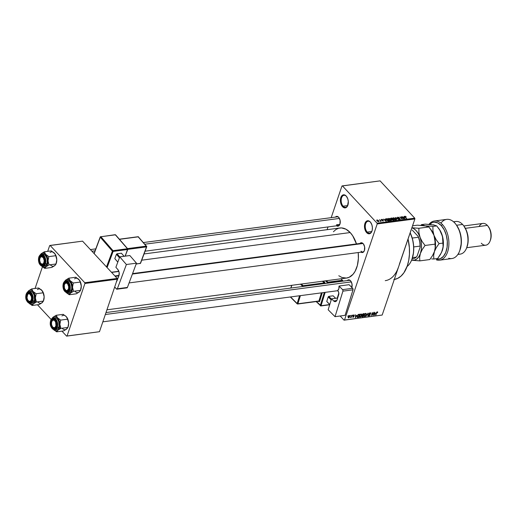 <?xml version="1.0" encoding="UTF-8"?>
<svg xmlns="http://www.w3.org/2000/svg" width="517" height="517" viewBox="0 0 517 517"><rect width="100%" height="100%" fill="white"/><g stroke="black" fill="none" stroke-linecap="round" stroke-linejoin="round"><path stroke-width="0.78" d="M370.547 222.323A6.036 3.58 -97.6 0 0 365.655 223.738A6.036 3.58 -97.6 0 0 367.219 232.107L366.631 232.611A6.585 3.903 82.4 0 1 364.918 223.48A6.585 3.903 82.4 0 1 370.262 221.935L370.547 222.323A6.036 3.58 82.4 0 1 370.831 222.653A6.036 3.58 -97.6 0 0 370.547 222.323L371.917 224.94L372.382 227.461L372.259 229.949L371.549 232.036L370.366 233.393L368.892 233.82L367.348 233.251L365.978 231.771L364.666 228.365L364.918 223.48L365.887 221.722L367.238 220.817L368.776 220.888L370.262 221.935A6.585 3.903 82.4 0 1 370.708 222.472A6.585 3.903 82.4 0 1 371.878 231.319A6.585 3.903 82.4 0 1 366.631 232.611L367.219 232.107A6.036 3.58 82.4 0 1 365.28 225.612A6.036 3.58 82.4 0 1 368.091 221.231A6.036 3.58 82.4 0 1 370.547 222.323M346.468 196.395A6.036 3.58 -97.6 0 0 341.569 197.811A6.036 3.58 -97.6 0 0 343.133 206.186L342.545 206.69A6.585 3.903 82.4 0 1 340.839 197.552A6.585 3.903 82.4 0 1 346.183 196.008L346.468 196.395A6.036 3.58 82.4 0 1 346.752 196.731A6.036 3.58 -97.6 0 0 346.468 196.395L347.831 199.019L348.303 201.54L347.463 206.109L346.287 207.472L344.807 207.899L343.269 207.323L341.892 205.844L340.425 201.158L341.259 196.589L342.441 195.226L343.915 194.799L346.183 196.008A6.585 3.903 82.4 0 1 346.623 196.55A6.585 3.903 82.4 0 1 347.799 205.391A6.585 3.903 82.4 0 1 342.545 206.69L343.133 206.186A6.036 3.58 82.4 0 1 341.194 199.691A6.036 3.58 82.4 0 1 344.005 195.303A6.036 3.58 82.4 0 1 346.468 196.395M335.391 217.108A4.937 2.928 82.4 0 1 338.661 217.276L338.945 217.663A4.388 2.604 82.4 0 1 339.12 217.864A4.388 2.604 -97.6 0 0 338.945 217.663L340.128 220.462L339.94 224.126L338.738 225.871L337.633 226.194L336.477 225.767M359.884 243.468A4.937 2.928 82.4 0 1 363.154 243.643L363.438 244.03A4.388 2.604 -97.6 0 0 360.601 243.804M347.25 280.576A4.937 2.928 82.4 0 1 350.52 280.75L350.81 281.138A4.388 2.604 82.4 0 1 350.978 281.332A4.388 2.604 -97.6 0 0 350.81 281.138L351.993 283.936L351.799 287.601M347.683 205.579L343.133 206.186L347.683 205.579M371.768 231.506L367.219 232.107L371.768 231.506M143.468 242.544L337.155 216.869A4.388 2.604 82.4 0 1 338.945 217.663M339.831 224.346L336.522 224.785L339.831 224.346M349.02 280.343A4.388 2.604 82.4 0 1 350.81 281.138M361.648 243.236A4.388 2.604 82.4 0 1 363.438 244.03A4.388 2.604 82.4 0 1 363.613 244.231A4.388 2.604 -97.6 0 0 363.438 244.03L364.621 246.829L364.433 250.493L363.231 252.238L362.126 252.561L360.969 252.128M399.344 264.284L414.899 218.937L377.203 223.939L344.49 320.036L382.179 315.04L344.044 320.165L344.49 320.036L344.044 320.165L340.167 315.99L344.044 320.165L382.179 315.04L414.899 218.937L377.203 223.939L344.49 320.036L382.179 315.04L398.536 266.992A32.933 19.517 82.4 0 1 385.243 280.666M394.29 279.464A32.933 19.517 -97.6 0 0 408.068 239.003L409.38 247.798L409.438 254.17L408.74 260.258L407.306 265.828L403.906 272.763L400.94 276.175L397.541 278.456L393.838 279.529M356.478 243.921A25.249 14.961 -97.6 0 0 350.196 232.553L141.716 260.187L350.196 232.553A25.249 14.961 -97.6 0 0 339.908 227.991L144.043 253.95M106.929 309.812L346.545 278.049A25.249 14.961 -97.6 0 0 358.229 252.548L358.371 258.623L357.357 265.486L355.121 271.276L353.04 274.288L349.253 277.241L346.409 278.062L341.963 277.493L338.79 275.755M350.403 315.855L350.836 315.37L350.403 315.855M351.269 316.436L351.948 315.221L351.179 317.49L351.024 317.167L350.371 317.561L351.269 316.436L350.332 317.522L351.024 317.167L351.179 317.49L351.948 315.221L351.269 316.436M352.316 315.603L352.749 315.118L352.316 315.603M352.949 315.751L353.583 315.015L354.287 315.079L354.307 315.57L353.744 315.254L353.279 315.583L353.977 316.288L353.35 317.205L352.639 317.07L353.654 316.578L352.949 315.751L353.641 316.63L352.659 316.714L353.085 317.276L353.932 316.546L353.247 315.661L353.744 315.254L354.307 315.57L353.874 314.931L352.949 315.751L353.337 316.365M356.756 315.473L355.405 317.742L355.573 314.743L355.793 315.603L356.756 315.473L355.793 315.603L355.573 314.743L355.405 317.742L356.756 315.473M361.124 313.968L361.764 314.349L361.57 315.661L360.737 316.837L359.683 317.128L359.373 316.236L360.052 314.685L361.124 313.968L359.509 315.706L360.039 317.167L361.674 315.383L361.764 314.349L361.124 313.968L361.764 314.349M365.706 313.36L366.346 313.741L366.152 315.053L365.319 316.23L364.265 316.52L363.955 315.628L364.634 314.077L365.706 313.36L364.091 315.099L364.621 316.559L366.256 314.775L366.346 313.741L365.706 313.36L366.346 313.741M377.339 311.822L377.61 312.714L377.332 312.203L376.893 312.358L375.633 315.06L376.68 312.249L377.339 311.822L376.35 312.947L375.911 315.021L376.822 312.462L377.197 312.184L377.61 312.714L377.339 311.822L377.701 311.984M375.562 312.985L374.211 315.247L374.379 312.249L374.599 313.108L375.562 312.985L374.599 313.108L374.379 312.249L374.211 315.247L375.562 312.985M372.931 314.821L374.062 312.294L373.003 315.409L372.376 313.108L371.251 315.641L372.311 312.526L372.931 314.821L372.311 312.526L371.251 315.641L372.376 313.108L373.003 315.409L373.785 312.333L372.931 314.821L372.563 314.42L372.931 314.821M369.209 314.097L368.983 313.619L369.907 312.817L370.67 312.998L370.65 313.709L370.069 313.14L369.235 313.645L370.185 314.711L369.384 315.874L368.518 315.784L368.524 315.15L369.164 315.609L369.881 314.956L368.938 314.381L368.905 313.8L369.08 314.485L369.875 314.73L369.164 315.609L368.524 315.15L369.048 315.971L370.133 315.015L369.19 313.754L369.933 313.147L370.65 313.709L370.082 312.779L368.905 313.8L369.08 314.485M365.894 316.346L368.104 313.082L367.871 316.087L367.865 313.464L365.894 316.346L367.865 313.464L367.871 316.087L368.104 313.082L365.894 316.346M362.197 314.737L362.895 313.845L364.22 313.599L363.16 316.714L361.803 316.695L362.197 314.737L361.797 316.145L362.294 316.824L363.16 316.714L364.22 313.599L363.354 313.709L362.197 314.737M357.228 316.029L358.132 314.594L359.638 314.207L358.578 317.322L357.228 317.341L357.228 316.029L357.376 317.425L358.578 317.322L359.638 314.207L358.824 314.31L357.228 316.029M348.212 316.824L348.981 315.687L349.822 315.7L349.001 317.709L348.271 317.806L348.109 317.205L348.594 317.871L349.77 316.591L349.395 315.525L348.212 316.824M347.773 316.204L348.206 315.719L347.773 316.204M341.963 185.997L331.184 217.663L341.963 185.997L342.409 185.868L377.061 223.176L414.757 218.18L380.098 180.872L341.963 185.997M328.024 226.937L327.093 229.69L328.024 226.937M380.137 220.507L379.64 219.635L381.132 221.25L380.202 221.308L380.137 220.507L380.202 221.308L381.132 221.25L379.64 219.635L380.137 220.507M381.333 219.964L381.281 219.428L382.153 219.441L382.683 219.783L381.572 219.887L383.427 220.837L382.115 220.733L383.039 220.546L381.333 219.964L383.039 220.546L382.011 220.649L383.084 221.024L383.284 220.481L381.779 220.022L381.714 219.589L382.683 219.783L381.52 219.357L381.333 219.964L381.52 219.357M385.378 219.622L386.212 221.25L383.265 219.156L384.415 219.744L385.378 219.622L384.415 219.744L383.265 219.156L386.212 221.25L385.378 219.622M390.884 220.662L390.878 219.357L389.902 218.633L388.778 218.394L388.467 219.305L388.907 218.381L390.781 219.26L391.337 220.41L389.934 220.507L388.5 219.357L388.558 218.445L388.293 218.84L388.752 219.667L390.884 220.662L391.35 220.371M395.466 220.055L395.46 218.749L394.484 218.025L393.359 217.786L393.049 218.697L393.489 217.773L395.363 218.652L395.919 219.803L394.516 219.899L393.082 218.749L393.14 217.838L392.875 218.232L393.334 219.059L395.466 220.055L395.932 219.764M404.985 216.248L405.044 217.069L406.717 218.536L404.973 216.991L405.212 216.507L406.233 216.856L404.985 216.248L404.805 216.785L405.121 216.235L406.233 216.856L405.05 216.642L406.44 218.568L404.746 216.694L404.985 216.248L404.688 216.416M404.184 217.127L405.018 218.762L402.071 216.662L403.221 217.256L404.184 217.127L403.221 217.256L402.071 216.662L405.018 218.762L404.184 217.127M403.118 218.517L401.47 216.746L403.809 218.917L400.688 217.34L402.052 219.15L399.996 216.94L403.118 218.517L399.996 216.94L402.052 219.15L400.688 217.34L403.809 218.917L401.47 216.746L403.118 218.517M397.463 217.961L397.424 217.295L398.626 217.334L399.35 217.831L398.096 217.457L397.735 217.922L399.544 218.381L400.313 219.221L399.512 219.473L398.568 219.046L399.744 219.195L399.777 218.73L397.463 217.961L399.538 218.575L399.641 219.214L398.439 218.924L399.893 219.473L400.126 218.762L397.735 217.922L397.948 217.47L399.35 217.831L397.735 217.205L397.47 217.974L397.735 217.205M396.701 219.861L395.524 217.534L398.678 219.602L395.919 217.773L396.701 219.861L395.919 217.773L398.678 219.602L395.796 217.495L396.701 219.861M390.8 218.885L390.665 218.239L391.912 218.012L393.967 220.223L391.931 219.996L390.8 218.885L391.815 219.887L393.967 220.223L391.912 218.012L391.046 218.129L390.8 218.885L391.046 218.129M386.509 218.73L386.496 219.983L386.025 218.95L387.33 218.62L389.385 220.83L387.873 220.901L386.567 220.061L388.125 220.953L389.385 220.83L387.33 218.62L386.509 218.73L386.205 219.628L386.509 218.73L386.005 218.988M378.593 221.619L378.593 220.681L377.042 219.951L377.055 220.901L376.777 220.048L377.933 220.158L378.877 221.043L378.683 221.599L377.552 221.328L377.055 220.901L378.942 221.399M398.536 266.992L397.56 269.512M49.677 245.562L47.7 251.359L49.677 245.562L50.117 245.433L84.775 282.734L117.204 278.437L82.552 241.135L49.677 245.562M42.439 266.804L35.072 288.46L42.439 266.804M99.477 331.701L117.346 279.199L84.917 283.497L67.042 335.998L99.477 331.701L117.346 279.199L117.204 278.437L82.552 241.135L50.117 245.433L84.775 282.734L117.204 278.437L117.346 279.199L84.917 283.497L84.775 282.734L84.917 283.497L67.042 335.998L66.596 336.128L99.477 331.701M37.47 304.772L51.125 319.467L37.47 304.772M61.962 331.138L66.596 336.128L61.962 331.138M414.899 218.937L414.757 218.18L380.098 180.872L342.409 185.868L377.061 223.176L414.757 218.18L414.899 218.937M377.203 223.939L377.061 223.176L377.203 223.939M347.237 280.595L348.82 279.846L350.52 280.75A4.937 2.928 82.4 0 1 350.856 281.151A4.937 2.928 82.4 0 1 351.844 287.458M359.871 243.488L361.454 242.738L363.154 243.643A4.937 2.928 82.4 0 1 363.483 244.05A4.937 2.928 82.4 0 1 364.362 250.68A4.937 2.928 82.4 0 1 361.034 252.18M335.378 217.121L336.961 216.371L338.661 217.276A4.937 2.928 82.4 0 1 338.99 217.683A4.937 2.928 82.4 0 1 339.869 224.313A4.937 2.928 82.4 0 1 336.541 225.813M333.413 231.752L335.863 229.554L338.603 228.262L341.517 227.919L345.97 229.212L350.196 232.553L352.697 235.784L356.523 244.082M364.44 250.474A4.388 2.604 82.4 0 1 362.805 251.941A4.388 2.604 82.4 0 1 361.015 251.152A4.388 2.604 -97.6 0 0 364.44 250.474M339.947 224.107A4.388 2.604 82.4 0 1 338.312 225.58A4.388 2.604 82.4 0 1 336.522 224.785A4.388 2.604 -97.6 0 0 339.947 224.107M371.956 231.112A6.036 3.58 82.4 0 1 369.674 233.199A6.036 3.58 82.4 0 1 367.219 232.107A6.036 3.58 -97.6 0 0 371.956 231.112M347.87 205.191A6.036 3.58 82.4 0 1 345.595 207.278A6.036 3.58 82.4 0 1 343.133 206.186A6.036 3.58 -97.6 0 0 347.87 205.191M403.984 216.752L404.1 216.397L403.984 216.752M404.326 217.398L404.876 218.659L403.493 217.676L404.326 217.398L403.551 217.502L404.927 218.51L404.326 217.398M397.735 217.922L397.948 217.47M399.88 219.473L400.126 218.762L399.88 219.473M399.893 219.473L400.126 218.762M399.835 218.788L399.641 219.214M395.679 217.838L395.796 217.495L395.679 217.838M396.003 218.478L396.119 218.135L396.003 218.478M393.359 217.786L392.875 218.232M395.182 218.781L395.137 220.061L393.54 219.266L393.599 218.045L395.111 218.71L394.051 218.077L393.243 218.303L394.704 219.744L395.57 219.602L395.182 218.781M395.415 220.061L395.576 219.576L395.221 219.796M393.088 218.762L393.599 218.045M391.686 219.382L391.983 220.035L392.035 219.473L392.836 219.344L393.347 220.307L391.944 219.57M392.06 219.809L393.45 220.003L392.836 219.344L392.035 219.473M391.078 218.846L392.59 219.085L391.873 218.31L392.59 219.085L392.041 219.156L391.802 219.867L392.041 219.156L391.001 219.072L391.02 218.452L391.873 218.31L390.994 218.465L391.078 218.846L391.02 218.452M388.778 218.394L388.293 218.84M390.6 219.389L390.555 220.669L388.958 219.874L389.017 218.652L390.529 219.318L389.469 218.685L388.661 218.911L390.122 220.352L390.988 220.21L390.6 219.389M390.833 220.669L390.994 220.184L390.639 220.404M388.506 219.37L389.017 218.652M386.386 219.395L387.569 220.565L388.868 220.61L387.291 218.917L388.765 220.914L386.697 220.19L386.386 219.395L387.291 218.917L386.386 219.395L386.787 218.982M385.178 219.247L385.294 218.885L385.178 219.247M385.527 219.893L386.07 221.153L384.687 220.171L385.527 219.893L384.745 219.996L386.121 221.005L385.527 219.893M383.084 221.024L383.284 220.481M380.506 221.36L380.615 221.03L380.506 221.36M380.551 221.36L380.615 221.03M377.042 219.951L376.815 220.61L377.042 219.951L376.693 220.164M378.315 220.72L378.308 221.612L377.242 221.082L377.248 220.177L378.593 221.205L377.559 220.21L377.067 220.281L377.32 220.849L377.248 220.177M377.32 220.849L378.386 221.386M377.197 312.184L377.32 312.785M375.342 313.36L374.444 314.905L374.327 313.199L375.342 313.36L375.058 313.05L375.342 313.36L374.567 313.464L374.444 314.905L375.342 313.36M372.647 315.021L373.003 315.409L372.647 315.021M370.605 312.908L370.082 312.779M369.933 313.147L370.359 313.787M370.133 315.015L369.19 313.754M368.472 315.351L369.048 315.971L368.472 315.351M368.569 315.848L369.048 315.971M369.164 315.609L368.815 315.073M369.506 314.582L368.879 313.903L369.875 314.73M363.936 315.822L364.621 316.559L363.936 315.822M364.104 316.404L364.621 316.559M364.743 316.191L364.246 315.758L365.067 316.081L365.978 314.808L364.743 316.191L363.981 315.48L364.246 315.758L364.175 314.866L365.584 313.722L365.351 313.47L365.965 313.838L365.584 313.722L365.978 314.808L365.551 313.392M361.764 316.255L362.294 316.824L361.764 316.255M361.797 316.145L362.294 316.824M362.52 316.449L363.005 316.385L363.322 315.454L363.005 316.385L362.52 316.449L361.919 315.874L362.495 315.59L362.133 315.202L362.798 315.525L362.165 314.84L362.798 315.525L363.322 315.454L363.037 315.144L363.322 315.454L362.087 316.055L362.52 316.449L362.087 316.055M362.895 315.163L363.445 315.092L363.819 314L363.445 315.092L362.294 314.504L363.225 314.077L362.979 313.806L363.819 314L363.529 313.69L363.819 314L362.54 314.543L362.895 315.163L362.475 314.698M359.354 316.43L360.039 317.167L359.354 316.43M359.522 317.011L360.039 317.167M360.162 316.798L359.664 316.365L360.103 316.805L360.969 316.262L361.338 314.401L361.002 314.33L361.396 315.415L360.162 316.798L359.399 316.087L359.664 316.365L359.593 315.473L361.002 314.33L360.769 314.077L361.383 314.446L360.969 314M361.002 314.33L360.071 315.053L359.664 316.365M357.079 316.65L357.796 317.425L357.079 316.65M357.551 317.05L358.423 316.992L359.237 314.607L358.423 316.992L357.473 316.992L357.719 315.047L358.733 314.672L358.481 314.401L359.237 314.607L358.947 314.297L359.237 314.607L357.958 315.105L357.46 316.973L357.085 316.578L357.409 316.895M356.536 315.848L355.644 317.399L355.522 315.693L356.536 315.848L356.252 315.544L356.536 315.848L355.761 315.952L355.644 317.399L356.536 315.848M354.307 315.57L353.874 314.931M353.744 315.254L354.016 315.648M353.014 315.596L353.932 316.546M352.646 316.798L353.085 317.276L352.646 316.798M352.659 316.714L353.085 317.276M352.956 315.738L353.641 316.63M349.77 315.628L349.395 315.525M349.279 315.848L348.309 316.566L348.4 317.296L348.749 317.541L349.311 317.044L348.71 317.548L348.497 316.766L349.279 315.848L349.77 316.591L349.195 315.577M348.096 317.335L348.594 317.871L348.096 317.335M348.212 317.761L348.594 317.871M348.71 317.548L348.128 317.102M365.584 313.722L364.653 314.446L364.246 315.758M407.053 266.533A23.052 13.662 -97.6 0 0 410.149 232.889A23.052 13.662 82.4 0 1 411.778 259.676A23.052 13.662 82.4 0 1 407.053 266.533M411.855 259.476A22.502 13.339 -97.6 0 0 411.933 259.282A22.502 13.339 -97.6 0 0 410.175 232.805L412.637 239.591L413.665 246.111L413.529 252.574L411.926 259.301M59.978 325.432L59.882 324.353A7.244 4.291 82.4 0 1 59.403 327.849L60.896 328.379L59.882 324.353L60.657 320.094L67.63 319.17L68.645 323.19L68.205 326.414L67.869 327.448L60.896 328.379L59.978 325.432M52.579 326.867A4.388 2.604 -97.6 0 0 56.424 326.738A4.937 2.928 82.4 0 1 56.347 326.944A4.937 2.928 82.4 0 1 52.346 327.843A4.937 2.928 82.4 0 1 51.131 321.063L51.855 321.322A4.388 2.604 82.4 0 1 53.632 319.5A4.388 2.604 82.4 0 1 55.597 320.488A4.388 2.604 -97.6 0 0 51.862 321.322L51.131 321.063L51.448 320.34L52.87 319.067L54.02 319.118L55.138 319.907L56.605 323.086L56.418 326.757A4.388 2.604 82.4 0 1 54.789 328.205A4.388 2.604 82.4 0 1 52.579 326.867A4.388 2.604 -97.6 0 0 52.702 327.048A4.388 2.604 -97.6 0 0 56.424 326.738L54.679 328.754L53.522 328.696L52.411 327.914L50.937 324.728L51.131 321.063A4.937 2.928 82.4 0 1 55.468 320.307A4.937 2.928 82.4 0 1 56.418 326.757A4.388 2.604 82.4 0 1 54.789 328.205A4.388 2.604 82.4 0 1 52.579 326.867M50.802 320.398L50.718 320.624A5.706 3.38 82.4 0 1 55.345 319.28A5.706 3.38 82.4 0 1 56.825 327.196L57.264 327.351A6.036 3.58 -97.6 0 0 57.044 321.251A6.036 3.58 -97.6 0 0 53.697 317.877A6.036 3.58 -97.6 0 0 51.519 318.995M55.933 329.678L57.872 328.76L58.757 327.151A6.036 3.58 -97.6 0 0 58.402 320.714A6.036 3.58 -97.6 0 0 54.731 317.69L53.245 317.89A6.036 3.58 82.4 0 1 56.915 320.915A6.036 3.58 82.4 0 1 57.264 327.351L58.757 327.151L59.016 326.13L58.705 321.542L57.193 318.782L55.83 317.826L54.421 317.755M67.107 328.618L63.636 330.912L56.657 331.836L57.885 330.227L60.896 328.379L67.869 327.448L66.15 329.4M66.292 316.643L63.158 314.355L56.179 315.28L63.158 314.355L66.286 316.643L67.63 319.17L60.657 320.094L57.523 317.806L58.854 319.849L59.681 322.472L59.869 325.283L59.403 327.849L58.343 329.781L56.851 330.777L55.164 330.699L53.529 329.549L56.657 331.836L63.636 330.912L66.648 329.064A7.244 4.291 -97.6 0 1 62.292 328.385M56.179 315.28L53.167 317.128L52.088 318.375L53.167 317.128L54.75 316.475L55.888 316.656L57.523 317.806L56.179 315.28L53.167 317.128A7.244 4.291 82.4 0 1 57.523 317.806A7.244 4.291 82.4 0 1 59.882 324.353L60.657 320.094L57.523 317.806L56.179 315.28M66.751 317.199L67.96 319.512L68.645 323.19A7.244 4.291 -97.6 0 0 66.777 317.238A7.244 4.291 -97.6 0 0 66.764 317.218L68.548 322.11L68.554 325.025L67.869 327.416M51.946 318.776L53.167 317.128A7.244 4.291 82.4 0 0 52.198 318.291M56.321 329.659A6.036 3.58 -97.6 0 0 58.757 327.151L57.264 327.351A6.036 3.58 82.4 0 1 54.828 329.859L56.321 329.659M54.375 329.872A6.036 3.58 -97.6 0 0 57.264 327.351L56.825 327.196L57.2 325.174L56.78 321.891L55.914 320.01L54.059 318.375L52.107 318.608L50.718 320.624L50.356 323.745L50.763 325.93L52.198 328.534L54.162 329.581L55.991 328.715L56.825 327.196A5.706 3.38 82.4 0 1 52.198 328.534A5.706 3.38 82.4 0 1 50.718 320.624L50.666 320.482C49.419 325.161 50.808 328.289 54.828 329.859M53.529 329.549L56.657 331.836L57.885 330.227A7.244 4.291 82.4 0 1 53.716 329.743M60.03 328.838L60.896 328.379L59.403 327.849A7.244 4.291 82.4 0 1 57.885 330.227L60.03 328.838M67.817 327.616L68.07 326.964A7.244 4.291 -97.6 0 0 68.645 323.19L67.869 327.448L66.648 329.064M67.869 327.448L67.727 327.817M61.93 315.965A7.244 4.291 -97.6 0 1 66.286 316.643L66.809 317.283M55.926 321.063L55.313 321.451A3.845 2.275 82.4 0 1 55.59 326.673A3.845 2.275 82.4 0 1 52.45 326.705A3.845 2.275 82.4 0 1 52.23 326.369L51.532 324.333L51.59 322.149L52.379 320.559L53.645 320.101L54.537 320.514L55.623 322.065L55.952 325.665L55.164 327.255L54.35 327.707L53.005 327.3L52.23 326.369A3.845 2.275 82.4 0 1 51.771 321.548A3.845 2.275 82.4 0 1 55.313 321.451L55.926 321.063M351.308 281.888L105.332 314.498L351.308 281.888M51.849 321.361A4.388 2.604 82.4 0 1 53.632 319.5A4.388 2.604 82.4 0 1 55.597 320.488A4.388 2.604 -97.6 0 0 51.92 321.154A4.388 2.604 -97.6 0 0 51.849 321.361M67.423 282.663L66.913 283.232A3.845 2.275 82.4 0 1 68.658 288.163A3.845 2.275 82.4 0 1 65.892 290.373L66.26 290.825A4.388 2.604 -97.6 0 0 69.052 289.63A4.388 2.604 82.4 0 1 67.417 291.097A4.388 2.604 82.4 0 1 66.26 290.825A4.388 2.604 82.4 0 1 65.207 289.766A4.388 2.604 -97.6 0 0 65.336 289.947A4.388 2.604 -97.6 0 0 66.26 290.825L65.892 290.373L67.229 290.528L68.515 288.835L68.683 286.696L67.74 284.027L66.913 283.232L65.575 283.077L64.289 284.77L64.444 288.363L65.892 290.373A3.845 2.275 82.4 0 1 65.084 289.604A3.845 2.275 82.4 0 1 64.399 284.447A3.845 2.275 82.4 0 1 66.913 283.232L67.423 282.663A4.388 2.604 82.4 0 1 68.225 283.387A4.388 2.604 -97.6 0 0 67.423 282.663A4.388 2.604 -97.6 0 0 64.554 284.046A4.388 2.604 -97.6 0 0 64.476 284.26A4.388 2.604 82.4 0 1 66.266 282.392A4.388 2.604 82.4 0 1 67.423 282.663M362.811 243.513L132.404 274.055L362.811 243.513M118.858 275.845L115.246 276.33L118.858 275.845M29.133 301.566L28.765 301.114A3.845 2.275 82.4 0 1 27.957 300.345A3.845 2.275 82.4 0 1 27.278 295.181A3.845 2.275 82.4 0 1 29.792 293.973L30.303 293.404A4.388 2.604 -97.6 0 0 27.427 294.787A4.388 2.604 -97.6 0 0 27.356 295A4.388 2.604 82.4 0 1 29.139 293.133A4.388 2.604 82.4 0 1 30.303 293.404A4.388 2.604 82.4 0 1 31.098 294.128A4.388 2.604 -97.6 0 0 30.303 293.404L29.792 293.973L28.448 293.818L27.685 294.425L27 297.65L27.601 299.757L28.765 301.114L30.109 301.269L30.871 300.661L31.537 298.904L31.44 296.693L29.792 293.973A3.845 2.275 82.4 0 1 31.537 298.904A3.845 2.275 82.4 0 1 28.765 301.114L29.133 301.566A4.388 2.604 82.4 0 1 28.086 300.5A4.388 2.604 -97.6 0 0 28.209 300.687A4.388 2.604 -97.6 0 0 29.133 301.566A4.388 2.604 -97.6 0 0 31.931 300.371A4.388 2.604 82.4 0 1 30.296 301.838A4.388 2.604 82.4 0 1 29.133 301.566M43.732 257.02A4.388 2.604 -97.6 0 0 40.061 257.686A4.388 2.604 -97.6 0 0 39.983 257.893A4.388 2.604 82.4 0 1 41.774 256.025A4.388 2.604 82.4 0 1 43.732 257.02A4.388 2.604 -97.6 0 0 39.996 257.847L39.266 257.595A4.937 2.928 82.4 0 1 43.609 256.839A4.937 2.928 82.4 0 1 44.552 263.282L43.829 264.601L42.245 265.35L40.055 263.812L39.079 261.259L38.949 259.34L39.583 256.865L40.468 255.85L41.573 255.527L42.73 255.954L44.184 257.828L44.863 260.581L44.552 263.282A4.937 2.928 82.4 0 1 44.488 263.47A4.937 2.928 82.4 0 1 40.481 264.374A4.937 2.928 82.4 0 1 39.266 257.595L39.996 257.847A4.388 2.604 82.4 0 1 41.774 256.025A4.388 2.604 82.4 0 1 43.732 257.02M43.454 257.977L44.068 257.595L43.454 257.977L44.216 260.762L43.635 263.36L42.039 264.245L40.371 262.901A3.845 2.275 82.4 0 1 39.906 258.08A3.845 2.275 82.4 0 1 43.454 257.977A3.845 2.275 82.4 0 1 43.725 263.205A3.845 2.275 82.4 0 1 40.591 263.237A3.845 2.275 82.4 0 1 40.371 262.901L39.602 260.109L40.184 257.518L41.78 256.632L43.454 257.977M91.929 251.23L95.05 250.816L91.929 251.23M144.909 244.205L339.443 218.42L144.909 244.205M44.559 263.263A4.388 2.604 82.4 0 1 42.924 264.73A4.388 2.604 82.4 0 1 40.714 263.399A4.388 2.604 -97.6 0 0 40.843 263.58A4.388 2.604 -97.6 0 0 44.559 263.263A4.388 2.604 82.4 0 1 42.924 264.73A4.388 2.604 82.4 0 1 40.714 263.399A4.388 2.604 -97.6 0 0 44.559 263.263M412.101 258.836L413.102 258.707A14.819 8.783 -97.6 0 0 416.334 257.104L417.129 255.993L420.159 247.094L420.082 246.098L413.71 246.939L420.082 246.098A14.819 8.783 -97.6 0 0 418.427 237.245L419.778 241.588L420.159 247.094A14.269 8.459 -97.6 0 0 418.169 236.437L412.295 230.117L418.169 236.437L418.427 237.245L412.223 238.066L418.427 237.245A14.819 8.783 82.4 0 1 420.082 246.098L420.159 247.094L417.129 255.993L416.334 257.104L412.501 257.608L416.334 257.104A14.819 8.783 82.4 0 1 412.133 258.739M80.445 290.509L80.697 289.856A7.244 4.291 -97.6 0 0 80.801 289.585L79.767 291.51L76.264 293.811L69.291 294.735L70.512 293.12L73.53 291.271L72.516 287.252L73.291 282.986L70.157 280.699L68.813 278.172L64.961 280.88L66.829 279.471L69.084 279.82L71.088 281.978L72.309 285.371L72.419 289.081L71.385 292.124L69.485 293.675L67.792 293.591L66.157 292.441L66.809 293.061L69.291 294.735L76.264 293.811L78.778 292.292M79.392 280.111L79.392 280.111A7.244 4.291 -97.6 0 1 79.411 280.13L80.594 282.411L81.279 286.088A7.244 4.291 -97.6 0 0 79.411 280.13L75.786 277.248L68.813 278.172L75.786 277.248L78.92 279.535L80.09 281.442L81.279 286.088L80.833 289.307L79.741 291.51M68.225 283.387A4.388 2.604 -97.6 0 0 64.489 284.214L63.759 283.956A4.937 2.928 82.4 0 1 68.102 283.206A4.937 2.928 82.4 0 1 69.045 289.649L68.322 290.968L66.738 291.711L65.581 291.284L64.134 289.417L63.449 286.664L63.546 284.796L64.961 282.211L66.654 282.017L68.677 284.195L69.356 286.941L69.045 289.649A4.937 2.928 82.4 0 1 68.981 289.837A4.937 2.928 82.4 0 1 64.98 290.741A4.937 2.928 82.4 0 1 63.759 283.956L64.489 284.214A4.388 2.604 82.4 0 1 66.266 282.392A4.388 2.604 82.4 0 1 68.225 283.387M67.01 292.764A6.036 3.58 -97.6 0 0 69.898 290.244L69.459 290.089A5.706 3.38 82.4 0 1 64.825 291.433A5.706 3.38 82.4 0 1 63.352 283.516L62.99 286.638L64.263 290.703L66.118 292.338L68.07 292.105L69.459 290.089L69.827 288.072L69.026 283.788L67.352 281.623L66.014 281.132L64.186 281.998L63.352 283.516A5.706 3.38 82.4 0 1 67.979 282.179A5.706 3.38 82.4 0 1 69.459 290.089L69.898 290.244A6.036 3.58 82.4 0 1 67.462 292.751C63.811 291.834 62.428 288.706 63.3 283.374L63.429 283.29M67.462 292.751L68.948 292.557A6.036 3.58 -97.6 0 0 71.385 290.05L69.898 290.244L71.385 290.05L71.65 289.029L71.766 286.741L70.932 283.381L69.162 281.093L67.048 280.653M79.437 280.175L80.264 282.062L73.291 282.986L80.264 282.062L81.279 286.088L80.503 290.315M80.503 290.347L80.801 289.585A7.244 4.291 -97.6 0 0 81.279 286.088L80.503 290.347L73.53 291.271L80.503 290.347L80.361 290.709M64.573 281.668L65.801 280.02A7.244 4.291 82.4 0 1 70.157 280.699A7.244 4.291 82.4 0 1 72.516 287.252A7.244 4.291 82.4 0 1 70.512 293.12L73.53 291.271L72.516 287.252L73.291 282.986L70.157 280.699L68.813 278.172L65.801 280.02A7.244 4.291 82.4 0 0 64.832 281.183M68.567 292.57L70.506 291.659L71.385 290.05A6.036 3.58 -97.6 0 0 71.036 283.613A6.036 3.58 -97.6 0 0 67.365 280.589L65.872 280.783A6.036 3.58 82.4 0 1 69.543 283.807A6.036 3.58 82.4 0 1 69.898 290.244A6.036 3.58 -97.6 0 0 69.679 284.143A6.036 3.58 -97.6 0 0 66.325 280.77A6.036 3.58 -97.6 0 0 64.153 281.894M69.052 289.63A4.388 2.604 82.4 0 1 67.417 291.097A4.388 2.604 82.4 0 1 65.207 289.766A4.388 2.604 -97.6 0 0 69.052 289.63M66.157 292.441L69.291 294.735L70.512 293.12A7.244 4.291 82.4 0 1 66.35 292.641M78.92 279.535A7.244 4.291 -97.6 0 0 74.564 278.857M74.92 291.284A7.244 4.291 -97.6 0 0 79.282 291.956M35.486 299.065L35.389 297.986A7.244 4.291 82.4 0 1 34.91 301.482L36.403 302.012L35.389 297.986L36.164 293.727L43.137 292.803L44.152 296.829L43.712 300.047L43.376 301.088L36.403 302.012L35.486 299.065M28.086 300.5A4.388 2.604 -97.6 0 0 31.931 300.371A4.937 2.928 82.4 0 1 31.854 300.577A4.937 2.928 82.4 0 1 27.853 301.476A4.937 2.928 82.4 0 1 26.632 294.696L27.362 294.955A4.388 2.604 82.4 0 1 29.139 293.133A4.388 2.604 82.4 0 1 31.098 294.128A4.388 2.604 -97.6 0 0 27.369 294.955L26.632 294.696L26.955 293.973L28.37 292.7L29.527 292.758L30.639 293.54L32.112 296.726L31.925 300.39A4.388 2.604 82.4 0 1 30.296 301.838A4.388 2.604 82.4 0 1 28.086 300.5M26.302 294.031L26.225 294.257A5.706 3.38 82.4 0 1 30.852 292.913A5.706 3.38 82.4 0 1 32.332 300.829L32.771 300.984A6.036 3.58 -97.6 0 0 32.552 294.884A6.036 3.58 -97.6 0 0 29.198 291.51A6.036 3.58 -97.6 0 0 27.026 292.628M31.44 303.311L32.791 302.923L34.264 300.791A6.036 3.58 -97.6 0 0 33.909 294.347A6.036 3.58 -97.6 0 0 30.238 291.323L28.745 291.523A6.036 3.58 82.4 0 1 32.416 294.548A6.036 3.58 82.4 0 1 32.771 300.984L34.264 300.791L34.523 299.77L34.212 295.175L32.7 292.415L31.337 291.459L29.928 291.394M42.614 302.251L39.143 304.545L32.164 305.476L33.392 303.86L36.403 302.012L43.376 301.088L41.657 303.033M42.258 290.832L43.745 294.031L44.152 296.829A7.244 4.291 -97.6 0 0 42.284 290.871A7.244 4.291 -97.6 0 0 42.271 290.851L38.665 287.988L31.686 288.913L38.665 287.988L41.793 290.276L43.137 292.803L36.164 293.727L33.03 291.439L34.361 293.482L35.188 296.112L35.376 298.916L34.91 301.482L33.851 303.414L32.358 304.416L30.671 304.332L29.03 303.182L32.164 305.476L39.143 304.545L42.155 302.697A7.244 4.291 -97.6 0 1 37.799 302.018M31.686 288.913L28.674 290.761L27.595 292.008L28.674 290.761L30.257 290.115L31.395 290.289L33.03 291.439L31.686 288.913L28.674 290.761A7.244 4.291 82.4 0 1 33.03 291.439A7.244 4.291 82.4 0 1 35.389 297.986L36.164 293.727L33.03 291.439L31.686 288.913M43.325 301.249L43.57 300.597A7.244 4.291 -97.6 0 0 44.152 296.829L43.376 301.049M27.446 292.409L28.674 290.761A7.244 4.291 82.4 0 0 27.705 291.924M31.828 303.298A6.036 3.58 -97.6 0 0 34.264 300.791L32.771 300.984A6.036 3.58 82.4 0 1 30.335 303.492L31.828 303.298M29.883 303.505A6.036 3.58 -97.6 0 0 32.771 300.984L32.332 300.829L32.694 297.708L32.287 295.524L31.421 293.643L29.566 292.008L27.614 292.241L26.225 294.257L25.863 297.378L26.27 299.563L27.136 301.437L28.991 303.078L30.942 302.846L32.332 300.829A5.706 3.38 82.4 0 1 27.705 302.167A5.706 3.38 82.4 0 1 26.225 294.257L26.173 294.115C24.926 298.794 26.315 301.922 30.335 303.492M31.925 300.39L30.186 302.387L29.03 302.329L27.918 301.547L26.445 298.361L26.632 294.696A4.937 2.928 82.4 0 1 30.975 293.947A4.937 2.928 82.4 0 1 31.925 300.39M29.03 303.182L32.164 305.476L33.392 303.86A7.244 4.291 82.4 0 1 29.223 303.382M35.537 302.471L36.403 302.012L34.91 301.482A7.244 4.291 82.4 0 1 33.392 303.86L35.537 302.471M42.316 290.916L43.842 294.722L44.152 296.829L43.376 301.088L42.155 302.697M43.376 301.088L43.234 301.45M41.793 290.276A7.244 4.291 -97.6 0 0 37.437 289.598M55.952 264.142L56.204 263.489A7.244 4.291 -97.6 0 0 56.301 263.218L55.274 265.143L51.771 267.444L44.798 268.368L46.019 266.753L49.031 264.904L48.016 260.885L48.792 256.626L45.664 254.332L44.32 251.805L40.468 254.513L42.892 253.007L45.141 253.841L46.995 256.374L47.958 259.941L47.764 263.573L46.478 266.307L44.436 267.405L42.737 266.959L41.664 266.074L42.316 266.701L44.798 268.368L51.771 267.444L54.285 265.925M54.899 253.744L54.899 253.744A7.244 4.291 -97.6 0 1 54.918 253.763L56.372 256.923L56.786 259.721A7.244 4.291 -97.6 0 0 54.918 253.763L51.293 250.881L44.32 251.805L51.293 250.881L54.427 253.168L55.597 255.075L56.786 259.721L56.34 262.946L55.241 265.143M42.517 266.397A6.036 3.58 -97.6 0 0 45.406 263.883L44.966 263.728A5.706 3.38 82.4 0 1 40.332 265.066A5.706 3.38 82.4 0 1 38.853 257.149L38.497 260.277L39.286 263.457L40.332 265.066L41.625 265.971L43.577 265.744L44.966 263.728L45.334 261.705L44.533 257.421L42.859 255.256L41.522 254.765L40.248 255.133L38.853 257.149A5.706 3.38 82.4 0 1 43.486 255.812A5.706 3.38 82.4 0 1 44.966 263.728L45.406 263.883A6.036 3.58 82.4 0 1 42.969 266.391C39.318 265.467 37.928 262.339 38.807 257.007L38.937 256.923M42.969 266.391L44.456 266.19A6.036 3.58 -97.6 0 0 46.892 263.683L45.406 263.883L46.892 263.683L47.157 262.662L47.125 259.204L46.44 257.014L44.669 254.726L42.556 254.286M54.944 253.808L55.771 255.702L48.792 256.626L55.771 255.702L56.786 259.721L56.01 263.948M56.01 263.98L56.301 263.218A7.244 4.291 -97.6 0 0 56.786 259.721L56.01 263.98L49.031 264.904L56.01 263.98L55.862 264.342M40.08 255.301L41.308 253.653A7.244 4.291 82.4 0 1 45.664 254.332A7.244 4.291 82.4 0 1 48.016 260.885A7.244 4.291 82.4 0 1 46.019 266.753L49.031 264.904L48.016 260.885L48.792 256.626L45.664 254.332L44.32 251.805L41.308 253.653A7.244 4.291 82.4 0 0 40.339 254.816M44.074 266.203L46.013 265.292L46.892 263.683A6.036 3.58 -97.6 0 0 46.543 257.246A6.036 3.58 -97.6 0 0 42.872 254.222L41.379 254.416A6.036 3.58 82.4 0 1 45.05 257.44A6.036 3.58 82.4 0 1 45.406 263.883A6.036 3.58 -97.6 0 0 45.186 257.776A6.036 3.58 -97.6 0 0 41.832 254.403A6.036 3.58 -97.6 0 0 39.654 255.527M41.664 266.074L44.798 268.368L46.019 266.753A7.244 4.291 82.4 0 1 41.858 266.274M54.427 253.168A7.244 4.291 -97.6 0 0 50.071 252.496M50.427 264.917A7.244 4.291 -97.6 0 0 54.783 265.596M442.468 224.572A19.762 11.71 -97.6 0 0 429.013 224.326A19.762 11.71 82.4 0 1 434.416 220.998A19.762 11.71 82.4 0 1 442.468 224.572A19.762 11.71 82.4 0 1 448.814 245.821A19.762 11.71 82.4 0 1 439.612 260.174A19.762 11.71 82.4 0 1 436.464 259.889A19.762 11.71 -97.6 0 0 448.504 248.289A19.762 11.71 -97.6 0 0 442.468 224.572L441.285 225.574L442.468 224.572M429.472 224.365A18.664 11.057 82.4 0 1 441.285 225.574L444.226 229.832L446.3 235.241L447.302 241.232L447.115 247.171L445.764 252.419L443.392 256.419L440.251 258.758L436.671 259.179L436.859 258.616L436.464 259.889L436.671 259.179A18.664 11.057 82.4 0 0 447.115 247.171A18.664 11.057 82.4 0 0 441.285 225.574L437.802 222.924L434.144 222.155L432.367 222.517L429.168 224.669M457.868 254.429L460.214 254.118A16.466 9.758 -97.6 0 0 467.885 242.156A16.466 9.758 -97.6 0 0 462.592 224.449A16.466 9.758 82.4 0 1 463.704 225.8A16.466 9.758 82.4 0 1 466.631 247.908A16.466 9.758 82.4 0 1 458.133 254.028M466.631 247.908L466.941 247.12A15.368 9.106 -97.6 0 0 464.201 226.485A15.368 9.106 -97.6 0 0 463.956 226.155L466.541 230.866L467.975 236.618L468.027 242.538L466.696 247.714L485.786 245.194A10.98 6.508 -97.6 0 0 490.898 237.219A10.98 6.508 -97.6 0 0 487.376 225.412A10.98 6.508 82.4 0 1 488.113 226.31A10.98 6.508 82.4 0 1 490.071 241.051A10.98 6.508 82.4 0 1 481.314 243.21M468.163 238.99A10.98 6.508 -97.6 0 0 467.504 234.007A10.98 6.508 82.4 0 1 468.163 238.99M487.951 226.188L489.767 228.973L490.892 232.553L491.15 236.385L490.362 240.289A9.881 5.855 -97.6 0 0 488.617 226.995A9.881 5.855 -97.6 0 0 488.365 226.672M479.104 226.511A10.98 6.508 82.4 0 1 487.376 225.412L465.371 228.327L487.376 225.412A10.98 6.508 -97.6 0 0 482.904 223.428L463.82 225.961M453.9 222.11A16.466 9.758 82.4 0 1 462.592 224.449L456.569 225.25L462.592 224.449A16.466 9.758 -97.6 0 0 455.884 221.476L453.538 221.787M439.612 260.174L451.884 258.545A19.762 11.71 -97.6 0 0 460.893 237.419A19.762 11.71 -97.6 0 0 446.688 219.37L434.416 220.998M456.543 225.212L459.49 230.776L461.035 236.728L461.364 242.919L459.872 250.344M459.587 251.094L459.891 250.299A18.664 11.057 -97.6 0 0 456.569 225.244L456.072 224.559A19.762 11.71 82.4 0 1 459.587 251.094A19.762 11.71 82.4 0 1 448.737 258.261M440.943 223.144A19.762 11.71 82.4 0 1 456.072 224.559M419.933 237.135L418.912 232.65L418.873 228.275L428.832 226.957L431.792 230.912L433.957 235.28L434.984 239.765L435.017 244.147L425.064 245.465L422.105 241.504L419.933 237.135A16.466 9.758 82.4 0 1 420.405 253.44L422.318 249.407L425.064 245.465L435.017 244.147L435.211 247.675L434.429 251.579L432.516 255.611L429.776 259.553L419.817 260.878L419.623 257.343L420.405 253.44A16.466 9.758 82.4 0 1 412.068 260.258L419.817 260.878L429.776 259.553L432.516 255.611L434.429 251.579A16.466 9.758 -97.6 0 0 433.957 235.28L435.101 241.982L435.211 247.675L434.429 251.579L436.342 247.546L439.088 243.604L436.128 239.642L433.957 235.28A16.466 9.758 -97.6 0 0 431.275 230.097A16.466 9.758 -97.6 0 0 431.016 229.755A16.466 9.758 82.4 0 1 433.957 235.28L432.936 230.789L432.903 226.414L425.148 225.793L428.832 226.957L418.873 228.275L411.894 227.764L418.873 228.275L418.912 232.65L421.038 241.226L421.497 245.497L421.284 249.659L420.405 253.44L422.318 249.407L425.064 245.465L422.105 241.504L419.933 237.135A16.466 9.758 82.4 0 0 411.875 227.816L413.703 228.611L416.14 230.608L418.266 233.516L419.933 237.135M411.584 260.174L412.068 260.258A16.466 9.758 82.4 0 1 411.584 260.161L419.817 260.878L419.623 257.343L420.405 253.44L418.932 256.568L416.954 258.843L414.615 260.096L411.584 260.174M430.39 228.895L433.957 235.28L432.936 230.789L432.903 226.414L417.4 225.173L412.553 225.819L417.4 225.173L426.493 226.045L428.832 226.957L431.275 230.097M434.19 252.251A16.466 9.758 -97.6 0 0 434.202 252.206A16.466 9.758 -97.6 0 0 434.429 251.579A16.466 9.758 82.4 0 1 434.19 252.251M433.957 235.28A16.466 9.758 82.4 0 1 434.429 251.579L436.342 247.546L439.088 243.604L442.907 243.1L443.101 246.628L442.08 251.191A16.466 9.758 -97.6 0 0 442.093 251.159A16.466 9.758 -97.6 0 0 442.319 250.532A16.466 9.758 -97.6 0 0 441.848 234.233L443.263 240.45L443.192 246.758L441.492 252.548L437.66 258.513L433.841 259.017L433.647 255.488L434.429 251.579L433.647 255.488L433.841 259.017L437.66 258.513L440.406 254.564L442.319 250.532L443.101 246.628L442.907 243.1L439.088 243.604L436.128 239.642L433.957 235.28M431.663 258.914L433.841 259.017L431.663 258.914M431.747 224.688L425.284 224.132L421.465 224.637L425.148 225.793L421.465 224.637L420.909 225.36L421.465 224.637L425.284 224.132L434.332 225.089M438.274 227.848L439.676 229.871L436.723 225.91L432.903 226.414L436.723 225.91L433.039 224.746L436.723 225.91L440.18 230.614L441.848 234.233A16.466 9.758 -97.6 0 0 439.159 229.05A16.466 9.758 -97.6 0 0 438.901 228.708M440.885 231.997L442.5 236.476L442.907 243.1L442.5 236.476L439.676 229.871L440.885 231.997M119.763 256.871L115.879 267.276L119.763 256.871L126.387 264.504L136.469 263.166L129.838 255.54L119.763 256.871L129.838 255.54L136.469 263.166L127.408 287.439L136.469 263.166L126.387 264.504L117.333 288.777L126.387 264.504L119.763 256.871M117.895 269.596L115.879 267.276L117.895 269.596A4.388 2.604 82.4 0 1 118.91 275.723L119.149 272.491L117.895 269.596M126.51 287.646L117.333 288.777L116.803 289.203L114.696 286.987L116.428 288.977A1.099 0.653 82.4 0 0 116.9 289.203L126.982 287.866A1.099 0.653 -97.6 0 0 127.408 287.439L117.333 288.777A1.099 0.653 82.4 0 1 116.9 289.203M116.435 281.416L118.91 275.723L117.126 280.485A2.747 1.629 82.4 0 1 116.648 281.254M116.428 254.28L119.433 257.744L116.428 254.28L117.029 253.789L121.411 253.207L124.093 256.303L121.411 253.207L117.029 253.789L119.744 256.917L117.029 253.789L116.428 254.28L114.813 258.616L116.428 254.28M117.818 262.08L114.813 258.616L117.818 262.08M115.091 258.991L117.805 262.119L115.091 258.991M114.903 234.912L115.356 234.815L127.46 248.742L112.997 250.661L112.396 251.152L100.292 237.219A0.549 0.33 -41 0 1 100.893 236.728A0.549 0.323 -97.6 0 0 100.44 236.831A0.549 0.323 82.4 0 1 100.893 236.728A0.549 0.33 139 0 0 100.292 237.219L94.165 253.64L100.292 237.219L112.396 251.152L106.508 266.921L112.396 251.152A0.549 0.33 -41 0 1 112.997 250.661L100.893 236.728L115.356 234.815L127.46 248.742L112.997 250.661L100.893 236.728L115.356 234.815L115.634 235.19M127.583 249.511L113.12 251.424L107.103 267.56L113.12 251.424L127.583 249.511L125.101 256.167L127.809 249.368L127.46 248.742A0.549 0.33 -41 0 1 127.731 249.116L127.46 248.742L127.583 249.511A0.549 0.323 -97.6 0 0 127.46 248.742M111.452 272.246L118.832 271.27L111.452 272.246M138.601 237.167A0.549 0.33 139 0 0 138.317 236.831L119.466 239.332L138.317 236.831L146.382 246.118L127.537 248.612L146.382 246.118A0.549 0.33 -41 0 1 146.66 246.493L146.382 246.118L146.511 246.88L140.365 263.353L136.191 263.909L139.913 263.457A0.549 0.323 -97.6 0 0 140.365 263.353L139.913 263.457M137.865 236.935L138.317 236.831A0.549 0.323 -97.6 0 0 138.078 236.721L146.738 246.745L127.815 249.362L146.511 246.88L140.592 263.211L136.12 264.103M140.514 262.966L140.365 263.353L140.514 262.966M138.588 237.206L146.382 246.118L146.511 246.88L146.66 246.493M119.356 239.203L138.078 236.721A0.549 0.323 -97.6 0 0 137.884 236.889M146.511 246.88A0.549 0.323 -97.6 0 0 146.382 246.118M100.44 236.831L115.123 234.705A0.549 0.323 -97.6 0 0 114.923 234.873M115.356 234.815A0.549 0.323 -97.6 0 0 115.123 234.705L115.608 234.886A0.549 0.33 139 0 0 115.356 234.815M115.646 235.145A0.549 0.33 139 0 0 115.608 234.886L127.712 248.819L125.282 256.141M112.997 250.661A0.549 0.323 82.4 0 1 113.12 251.424L112.997 250.661M112.396 251.152L113.12 251.424L112.396 251.152M327.351 282.676L327.177 283.238L327.351 282.676A0.549 0.349 -44.9 0 1 327.933 282.166L326.479 280.705L327.933 282.166L327.351 282.676L328.024 283.122L325.516 280.834L327.351 282.676M320.301 305.469L324.321 292.473L320.301 305.469L316.391 301.54L321.038 305.709L329.756 304.558L321.038 305.709L325.167 292.363L321.038 305.709L320.301 305.469L320.598 305.864A0.549 0.349 -44.9 0 1 320.301 305.469L321.038 305.709A0.549 0.323 82.4 0 1 320.811 305.954L316.145 301.573M302.968 286.444L302.406 286.521L303.24 286.457L303.078 285.701L324.114 282.915A0.549 0.323 -97.6 0 1 324.288 283.62A0.549 0.323 -97.6 0 0 324.114 282.915L322.453 281.242L324.114 282.915A0.549 0.349 135.1 0 0 324.695 282.398A1.099 0.653 82.4 0 1 325.07 283.516L324.805 282.534L323.416 281.112L324.695 282.398A0.549 0.349 -44.9 0 1 324.114 282.915L303.078 285.701L301.411 284.027L303.078 285.701L302.503 286.218L300.448 284.156L302.503 286.218A0.549 0.349 -44.9 0 1 303.078 285.701A0.549 0.323 82.4 0 1 303.253 286.412M318.724 301.217L318.692 301.237A0.549 0.323 -97.6 0 1 318.478 301.146A0.549 0.323 -97.6 0 0 318.918 300.991L321.432 292.861L318.918 300.991L319.655 301.23A1.099 0.653 82.4 0 1 318.776 301.547L318.491 301.262L319.151 301.721L319.59 301.398L322.278 292.745L319.655 301.23L318.918 300.991L297.882 303.783L300.396 295.646L297.882 303.783L297.146 303.537L299.55 295.756L297.146 303.537L290.58 296.945L297.146 303.537L297.882 303.783A0.549 0.323 82.4 0 1 297.656 304.022L297.191 303.867A0.549 0.349 -44.9 0 1 297.146 303.537L297.443 303.938A0.549 0.349 -44.9 0 1 297.191 303.867L290.334 296.978M337.666 298.018L331.539 298.826L328.153 309.767L331.539 298.826L333.627 300.933L336.793 300.513L333.627 300.933L334.628 301.573L335.649 301.56L336.884 300.351L338.809 294.199L338.622 292.111L337.607 290.593L338.842 288.841L339.023 286.037L342.719 289.772L342.965 290.961L335.029 316.675L328.153 309.767L335.029 316.675L342.92 291.149L353.001 289.811L345.104 315.338L335.029 316.675L345.104 315.338L353.046 289.623L352.794 288.434L349.098 284.699L352.684 288.299L342.603 289.636L339.023 286.037L349.098 284.699L339.023 286.037A4.388 2.604 82.4 0 1 337.607 290.593L337.911 290.89A2.747 1.629 82.4 0 1 338.7 294.671L337.149 299.686A4.388 2.604 82.4 0 1 335.333 301.637A4.388 2.604 82.4 0 1 333.627 300.933L331.539 298.826L337.666 298.018M352.684 288.299L342.603 289.636A1.099 0.653 82.4 0 1 342.92 291.149L353.001 289.811A1.099 0.653 -97.6 0 0 352.684 288.299M327.067 301.85L329.762 304.565L326.77 301.456L328.179 296.894L331.197 299.931L328.179 296.894L328.76 296.383L333.142 295.802L335.617 298.29L333.142 295.802L328.76 296.383L331.455 299.091L328.76 296.383L328.179 296.894L326.77 301.456L329.788 304.487L327.067 301.85M340.942 278.792L342.39 280.246L327.933 282.166A0.549 0.323 82.4 0 1 328.088 282.922L327.933 282.166L342.39 280.246A0.549 0.349 -44.9 0 1 342.687 280.647L342.39 280.246L342.551 281.002L328.088 282.922L342.551 281.002A0.549 0.323 -97.6 0 0 342.39 280.246L340.942 278.792M337.271 298.07L338.829 293.042L337.271 298.07M342.681 281.183L342.39 280.246M291.814 285.3L290.968 288.04L291.814 285.3M297.443 303.938L297.882 303.783L297.146 303.537M297.656 304.022L318.692 301.237A0.549 0.323 -97.6 0 0 318.918 300.991L297.882 303.783M320.598 305.864L321.038 305.709M342.551 281.002L342.687 280.647M349.912 280.227L105.991 312.559M362.54 243.119L132.572 273.603M351.101 281.494L350.856 281.151M364.517 250.286L364.362 250.68M363.735 244.392L363.483 244.05M340.024 223.919L339.869 224.313M339.242 218.025L338.99 217.683M405.057 216.604L404.934 216.953M397.625 217.638L397.502 218.006M399.945 219.059L399.803 219.479M390.942 218.542L390.82 218.904M386.367 219.182L386.212 219.635M381.501 219.699L381.391 220.029M383.084 220.688L382.968 221.03M380.415 220.985L380.299 221.334M378.58 221.263L378.457 221.625M377.055 220.32L376.912 220.733M370.314 313.25L369.913 312.817M368.841 315.532L368.511 315.183M364.362 316.074L363.955 315.641M362.495 315.112L362.184 314.775M359.78 316.682L359.373 316.249M353.983 315.312L353.673 314.976M347.947 204.997L347.799 205.391M346.875 196.893L346.623 196.55M372.033 230.925L371.878 231.319M370.954 222.814L370.708 222.472M411.778 259.676L411.933 259.282M56.502 326.55L56.347 326.944M53.245 317.89C52.359 317.819 51.506 318.685 50.666 320.482M55.72 320.65L55.468 320.307M52.702 327.048L52.45 326.705M102.831 321.832L337.717 290.696M51.92 321.154L51.771 321.548M362.805 251.941L129.095 282.922M119.013 275.399L114.89 275.949M64.554 284.046L64.399 284.447M65.336 289.947L65.084 289.604M27.427 294.787L27.278 295.181M28.209 300.687L27.957 300.345M40.061 257.686L39.906 258.08M90.397 249.582L95.774 248.871M145.077 251.191L339.204 225.457M40.843 263.58L40.591 263.237M68.347 283.549L68.102 283.206M65.872 280.783C64.993 280.712 64.134 281.578 63.3 283.374M69.129 289.442L68.981 289.837M32.009 300.183L31.854 300.577M28.745 291.523C27.866 291.452 27.013 292.318 26.173 294.115M31.227 294.283L30.975 293.947M43.855 257.182L43.609 256.839M41.379 254.416C40.5 254.345 39.641 255.211 38.807 257.007M44.636 263.075L44.488 263.47M463.704 225.8L464.201 226.485M488.113 226.31L488.617 226.995M490.071 241.051L490.374 240.263M146.738 246.745L140.592 263.211M94.049 253.504L100.214 236.973M111.607 272.414L118.891 271.444M290.806 288.059L291.653 285.326M342.777 280.867L341.097 278.766M329.697 304.778L320.811 305.954M337.465 298.044L338.855 293.54"/></g></svg>
